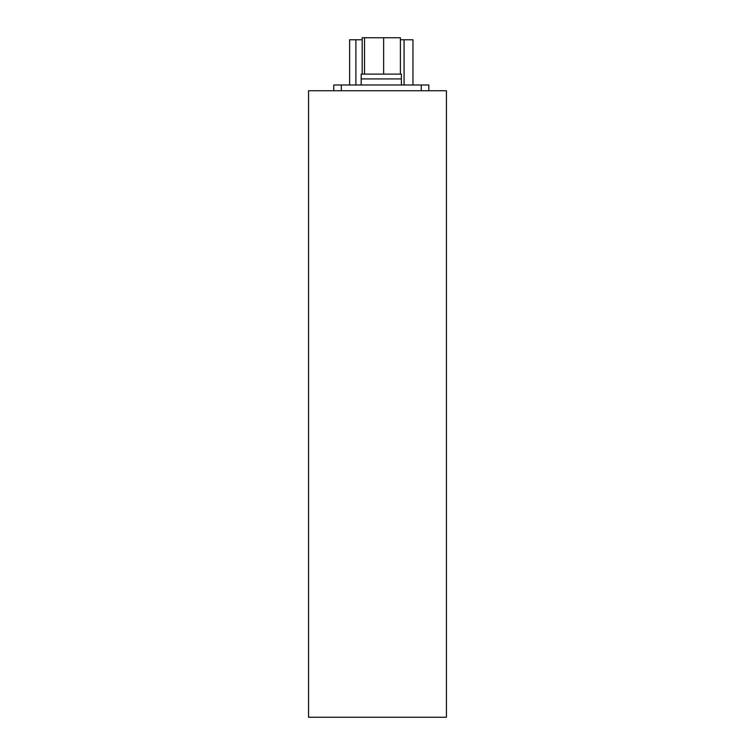 <?xml version="1.0" encoding="UTF-8"?>
<svg xmlns="http://www.w3.org/2000/svg" width="755" height="755" viewBox="0 0 755 755"><rect width="100%" height="100%" fill="white"/><g stroke="black" fill="none" stroke-linecap="round" stroke-linejoin="round"><path stroke-width="1.13" d="M308.559 717.25L308.559 90.742L446.441 90.742L446.441 717.25L308.559 717.25M428.831 90.742L428.831 84.985L333.757 84.985L333.757 90.742M362.202 39.76L349.631 39.76L349.631 84.985M412.966 84.985L412.966 39.76L400.395 39.76M364.542 74.113L364.542 37.75L362.202 37.75L362.202 74.113M364.542 37.75L383.644 37.75L383.644 74.113M383.644 37.75L400.395 37.75L400.395 74.113M401.405 84.985L401.405 78.926L361.192 78.926L401.405 78.926L401.405 74.113L361.192 74.113L361.192 84.985M341.336 90.742L341.336 84.985M421.262 90.742L421.262 84.985M404.076 39.76L404.076 84.985M355.888 39.76L355.888 84.985"/></g></svg>
